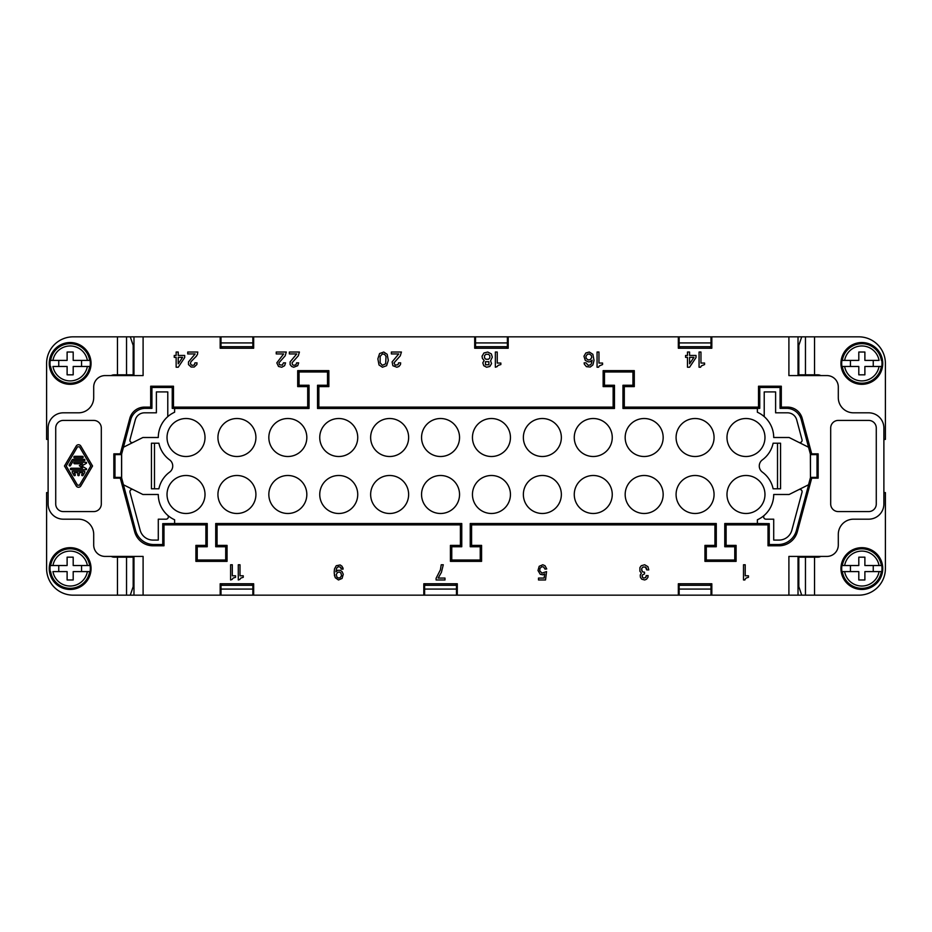 <?xml version="1.0" encoding="UTF-8"?>
<svg xmlns="http://www.w3.org/2000/svg" width="932" height="932" viewBox="0 0 932 932"><rect width="100%" height="100%" fill="white"/><g stroke="black" fill="none" stroke-linecap="round" stroke-linejoin="round"><path stroke-width="1.4" d="M679.148 595.164L678.333 595.164L678.333 583.77L711.827 583.77L711.827 595.164L679.148 595.164L679.148 583.77L679.882 583.77L679.882 585.284M455.748 585.284L455.748 583.77L456.47 583.77L456.47 595.164L678.333 595.164M456.47 595.164L133.975 595.164L133.975 556.416M111.164 556.416A6.652 6.652 0 0 0 114.252 557.173L133.183 557.173L133.183 586.636L130.282 595.164L133.975 595.164M820.836 556.416A6.652 6.652 0 0 1 817.748 557.173L798.817 557.173L798.817 586.636L801.718 595.164L798.025 595.164L798.025 556.416M253.667 336.836L253.667 348.23L220.173 348.23L220.173 336.836L474.703 336.836L474.703 348.23L508.196 348.23L508.196 336.836L678.333 336.836L678.333 348.23L711.827 348.23L711.827 336.836L788.903 336.836L788.903 375.584L826.894 375.584A11.394 11.394 0 0 1 838.299 386.978L838.299 397.615A15.192 15.192 0 0 0 853.491 412.818L868.682 412.818A15.192 15.192 0 0 1 883.886 428.009L883.886 503.991A15.192 15.192 0 0 1 868.682 519.182L853.491 519.182A15.192 15.192 0 0 0 838.299 534.385L838.299 545.022A11.394 11.394 0 0 1 826.894 556.416L788.903 556.416L788.903 595.164L798.025 595.164M788.903 595.164L711.827 595.164M221 585.284L252.852 585.284M424.619 585.284L456.47 585.284M711 585.284L679.148 585.284M711 595.164L711 583.77L710.266 583.77L710.266 585.284M425.353 585.284L425.353 583.77L424.619 583.77L424.619 595.164M252.852 595.164L252.852 583.77L252.118 583.77L252.118 585.284M221.734 585.284L221.734 583.77L221 583.77L221 595.164M457.297 595.164L457.297 583.77L423.804 583.77L423.804 595.164M253.667 595.164L253.667 583.77L220.173 583.77L220.173 595.164M232.126 579.448L230.6 579.972L230.6 564.769L232.313 564.769L232.313 575.79L235.563 575.79L235.563 577.304L233.163 578.073L232.115 579.436M599.346 365.903L598.577 367.231L597.062 367.231L597.062 352.028L598.961 352.028L598.961 363.049L602.573 363.049L602.573 364.563L599.346 365.903M588.325 361.907L585.284 360.393L583.956 356.21L585.855 352.983L589.28 352.028L592.88 354.311L594.022 360.393L592.88 364.948L590.224 367.033L586.426 366.66L584.341 364.191L584.143 362.863L586.042 362.863L588.139 365.332L590.224 364.948L591.366 363.806L592.123 360.195L590.224 361.721L588.325 361.907M196.675 355.849L190.955 361.721L190.384 363.62L191.526 365.134L193.052 365.332L194.38 364.762L194.951 362.863L197.036 362.863L196.85 364.563L194.182 367.033L191.153 367.033L188.485 364.563L188.485 361.907L195.138 353.927L187.728 353.927L187.728 352.028L197.794 352.028L197.421 354.498L195.708 356.968M290.108 364.563L290.108 361.907L296.76 353.927L289.351 353.927L289.351 352.028L299.417 352.028L298.275 355.826L292.007 362.863L292.578 364.762L293.906 365.332L296.003 364.762L296.574 362.863L298.659 362.863L297.704 365.705L293.72 367.231L291.634 366.474L290.108 364.563M282.326 365.134L283.468 362.863L285.553 362.863L284.598 365.705L281.755 367.231L278.528 366.474L276.816 362.863L283.654 353.927L276.245 353.927L276.245 352.028L286.31 352.028L285.169 355.826L278.901 362.863L279.472 364.762L282.326 365.134M334.204 571.607L334.541 568.8L336.254 565.724L340.192 564.967L342.067 566.295L343.093 569.137L341.38 569.137L340.192 567.052L338.304 566.668L336.603 568.194L335.916 571.805L337.629 570.279L340.192 570.279L342.067 571.607L343.267 574.263L342.067 578.446L338.479 579.972L335.229 577.689L334.204 573.133M334.25 573.133L334.25 571.607M497.059 366.66L495.346 367.231L495.346 352.028L497.245 352.028L497.245 363.049L500.857 363.049L500.857 364.563L498.201 365.332L497.059 366.66M640.366 574.706L641.437 573.133L639.9 571.234L639.9 567.623L641.263 565.724L644.676 564.769L647.926 566.668L648.788 569.895L646.738 569.895L645.363 567.052L642.975 567.052L641.752 568.415L641.764 570.617L642.975 571.992L644.513 572.178L644.513 573.891L642.264 575.067M642.276 575.079L642.16 576.36M642.113 575.603L642.626 577.502L643.826 578.073L645.713 577.502L646.226 575.603L648.101 575.603L647.938 577.246M647.961 577.246L646.563 579.203L644.676 579.972L641.775 579.203L640.412 577.304M640.284 576.36L640.284 575.603M640.237 575.603L640.401 574.718M696.029 357.538L689.563 367.231L687.478 367.231L687.478 357.352L685.579 357.352L685.579 355.453L687.478 355.453L687.478 352.028L689.563 352.028L689.563 355.453L696.029 355.453L696.029 357.538M701.342 365.903L700.584 367.231L699.058 367.231L699.058 352.028L700.957 352.028L700.957 363.049L704.569 363.049L704.569 364.563L701.342 365.903M239.815 579.448L238.289 579.972L238.289 564.769L240.002 564.769L240.002 575.79L243.252 575.79L243.252 577.304L240.852 578.073L239.804 579.436M441.407 572.365L438.157 578.073L444.995 578.073L444.995 579.972L436.106 579.972L436.106 578.259L440.382 569.895L441.232 564.769L443.283 564.769L441.407 572.365M490.593 360.766L491.548 363.62L489.836 366.474L486.609 367.231L483.755 365.705L482.811 362.863L484.139 360.393L482.427 358.494L482.054 356.21L483.953 352.983L487.751 352.028L491.362 353.927L492.306 357.166L490.593 360.766M542.785 564.769L545.01 565.724L546.723 568.951L545.01 569.137L543.636 567.052L541.935 566.668L540.047 568.194L539.71 570.664L541.935 573.133L546.548 571.607L545.523 579.972L538.51 579.972L538.51 578.073L544.148 578.073L544.661 573.891L542.785 574.834L540.222 574.263L537.997 570.466L539.197 566.295L542.785 564.769M392.873 365.705L392.116 361.907L398.756 353.927L391.347 353.927L391.347 352.028L401.424 352.028L400.282 355.826L394.015 362.863L395.145 365.134L397.999 364.762L398.57 362.863L400.655 362.863L400.469 364.563L398.954 366.474L396.857 367.231L392.873 365.705M176.148 367.231L176.148 357.352L174.249 357.352L174.249 355.453L176.148 355.453L176.148 352.028L178.233 352.028L178.233 355.453L184.687 355.453L184.687 357.538L178.233 367.231L176.148 367.231M382.423 367.231L379.009 364.948L377.868 358.867L379.58 353.554L383.751 352.028L387.176 354.311L388.318 360.393L386.605 365.705L382.423 367.231M134.651 531.694L135.594 530.471A19.001 18.99 -52.5 0 0 153.943 544.544L152.988 545.779A19.001 18.99 -52.5 0 1 134.651 531.694L120.298 478.151L113.844 478.151L113.844 453.849L120.298 453.849L129.804 418.375A15.203 15.192 -127.5 0 1 144.483 407.121L150.693 407.121L150.693 386.221L173.48 386.221L173.48 407.121L307.7 407.121L307.7 386.605L297.704 386.605L297.704 370.645L328.856 370.645L328.856 386.605L318.872 386.605L318.872 407.121L613.128 407.121L613.128 386.605L603.144 386.605L603.144 370.645L634.296 370.645L634.296 386.605L624.3 386.605L624.3 407.121L758.52 407.121L758.52 386.221L781.307 386.221L781.307 407.121L787.517 407.121A15.203 15.192 127.5 0 1 802.196 418.375L801.252 419.61A15.203 15.192 -52.5 0 0 786.573 408.356L787.517 407.121M768.015 524.879L768.015 545.779L769.25 544.544L769.25 523.644L768.015 524.879L726.121 524.879L724.77 523.539L757.378 523.539L757.378 519.776A27.727 27.727 0 0 0 773.711 494.496L789.113 494.496L808.661 484.71L796.406 530.471L797.349 531.694L811.702 478.151L818.156 478.151L818.156 453.849L811.702 453.849L802.196 418.375M797.349 531.694A19.001 18.99 52.5 0 1 779.012 545.779L778.057 544.544A19.001 18.99 -127.5 0 0 796.406 530.471M768.015 545.779L779.012 545.779M726.121 524.879L726.121 545.395L736.105 545.395L736.105 561.355L704.953 561.355L704.953 545.395L714.937 545.395L714.937 524.879L716.277 523.539L716.277 546.735L714.937 545.395M471.592 524.879L471.592 545.395L481.576 545.395L480.236 546.735L470.241 546.735L470.241 523.539L471.592 524.879L714.937 524.879M481.576 545.395L481.576 561.355L450.424 561.355L450.424 545.395L460.408 545.395L460.408 524.879L217.063 524.879L217.063 545.395L227.047 545.395L227.047 561.355L195.895 561.355L195.895 545.395L205.879 545.395L205.879 524.879L163.985 524.879L163.985 545.779L162.75 544.544L162.75 523.644L163.985 524.879M152.988 545.779L163.985 545.779M55.722 428.009A7.596 7.596 0 0 1 63.318 420.414L93.701 420.414A7.596 7.596 0 0 1 101.308 428.009L101.308 503.991A7.596 7.596 0 0 1 93.701 511.586L63.318 511.586A7.596 7.596 0 0 1 55.722 503.991L55.722 428.009M868.682 420.414A7.596 7.596 0 0 1 876.278 428.009L876.278 503.991A7.596 7.596 0 0 1 868.682 511.586L838.299 511.586A7.596 7.596 0 0 1 830.692 503.991L830.692 428.009A7.596 7.596 0 0 1 838.299 420.414L868.682 420.414M744.878 579.972L743.503 579.972L743.503 564.769L745.216 564.769L745.216 575.79L748.454 575.79L748.454 577.304L746.066 578.073L745.018 579.436M143.097 595.164L143.097 556.416L105.106 556.416A11.394 11.394 0 0 1 93.701 545.022L93.701 534.385A15.192 15.192 0 0 0 78.509 519.182L63.318 519.182A15.192 15.192 0 0 1 48.114 503.991L48.114 428.009A15.192 15.192 0 0 1 63.318 412.818L78.509 412.818A15.192 15.192 0 0 0 93.701 397.615L93.701 386.978A11.394 11.394 0 0 1 105.106 375.584L143.097 375.584L143.097 336.836L220.173 336.836M476.252 346.716L476.252 348.23L475.53 348.23L475.53 336.836L508.196 336.836M474.703 336.836L475.53 336.836M678.333 336.836L711.827 336.836M788.903 336.836L801.718 336.836L798.817 345.364L798.817 374.827L817.748 374.827A6.652 6.652 0 0 1 820.836 375.584M111.164 375.584A6.652 6.652 0 0 1 114.252 374.827L133.183 374.827L133.183 345.364L130.282 336.836L143.097 336.836M679.148 342.918L711 342.918M711 336.836L711 348.23L710.266 348.23L710.266 346.716M679.882 346.716L679.882 348.23L679.148 348.23L679.148 336.836M507.381 336.836L507.381 348.23L506.647 348.23L506.647 346.716M252.852 336.836L252.852 348.23L252.118 348.23L252.118 346.716M221.734 346.716L221.734 348.23L221 348.23L221 336.836M507.381 342.918L475.53 342.918M507.381 346.716L475.53 346.716M221 346.716L252.852 346.716M711 346.716L679.148 346.716M252.852 342.918L221 342.918M124.096 374.827L124.096 375.584M114.986 478.151L114.986 466M114.986 453.849L114.986 477.394L121.533 477.394M130.282 595.164L73.197 595.164A26.597 26.597 0 0 1 46.6 568.567L46.6 492.597L48.114 492.597M114.986 454.606L121.533 454.606M120.298 478.151L121.579 478.151L121.579 453.849L120.298 453.849M385.65 363.806L386.034 356.397L384.508 354.311L382.423 353.927L380.139 356.397L380.139 362.863L382.423 365.332L385.65 363.806M124.096 556.416L124.096 557.173M807.904 556.416L807.904 557.173M817.014 453.849L817.014 477.394L817.014 454.606L810.467 454.606M810.467 477.394L817.014 477.394L817.014 478.151M807.904 374.827L807.904 375.584M801.718 336.836L858.803 336.836A26.597 26.597 0 0 1 885.4 363.433L885.4 439.403L883.886 439.403M805.458 557.173L805.458 595.164L858.803 595.164A26.597 26.597 0 0 0 885.4 568.567L885.4 492.597L883.886 492.597M805.458 595.164L801.718 595.164M798.025 375.584L798.025 336.836M840.955 363.433A20.888 20.888 0 0 1 861.844 342.533A20.888 20.888 0 0 1 882.744 363.433A20.888 20.888 0 0 1 861.844 384.322A20.888 20.888 0 0 1 840.955 363.433M881.777 366.474A20.166 20.166 0 0 0 881.777 360.393L881.357 360.393A19.747 19.747 0 0 0 842.33 360.393L841.911 360.393A20.166 20.166 0 0 0 841.911 366.474L842.33 366.474A19.747 19.747 0 0 0 881.357 366.474L864.884 366.474L864.884 374.827L858.803 374.827L858.803 366.474L842.33 366.474M178.233 357.352L178.233 363.806L182.602 357.352L178.233 357.352M873.249 360.393L873.249 366.474M881.357 366.474L879.051 366.474A17.475 17.475 0 0 1 844.637 366.474L841.911 366.474M850.45 366.474L850.45 360.393M842.33 360.393L844.637 360.393A17.475 17.475 0 0 1 879.051 360.393L864.884 360.393L864.884 352.028L858.803 352.028L858.803 360.393L841.911 360.393M840.955 568.567A20.888 20.888 0 0 1 861.844 547.678A20.888 20.888 0 0 1 882.744 568.567A20.888 20.888 0 0 1 861.844 589.467A20.888 20.888 0 0 1 840.955 568.567M881.777 571.607A20.166 20.166 0 0 0 881.777 565.526L881.357 565.526A19.747 19.747 0 0 0 842.33 565.526L841.911 565.526A20.166 20.166 0 0 0 841.911 571.607L842.33 571.607A19.747 19.747 0 0 0 881.357 571.607L864.884 571.607L864.884 579.972L858.803 579.972L858.803 571.607L841.911 571.607M850.45 571.607L850.45 565.526M881.357 565.526L864.884 565.526L864.884 557.173L858.803 557.173L858.803 565.526L841.911 565.526M842.33 565.526L844.637 565.526A17.475 17.475 0 0 1 879.051 565.526L881.777 565.526M873.249 565.526L873.249 571.607M881.357 571.607L879.051 571.607A17.475 17.475 0 0 1 844.637 571.607L842.33 571.607M810.467 454.024L810.467 477.976L810.362 454.035L811.702 453.849M811.702 478.151L810.467 477.976M808.533 484.78L810.362 477.965M341.555 575.603L340.879 572.935L339.33 571.992L337.629 572.365L336.254 574.462L336.941 577.118L338.479 578.073L340.192 577.689L341.555 575.603M778.057 544.544L769.25 544.544M769.25 523.644L757.378 523.539M724.77 523.539L724.77 546.735L726.121 545.395M724.77 546.735L734.766 546.735L736.105 545.395M734.766 546.735L734.766 560.015L736.105 561.355M704.953 561.355L706.293 560.015L706.293 546.735L716.277 546.735M734.766 560.015L706.293 560.015M704.953 545.395L706.293 546.735M780.55 443.201L773.117 443.201A27.727 27.727 0 0 1 762.376 459.872A7.596 7.596 0 0 0 762.376 472.128A27.727 27.727 0 0 1 773.117 488.799L780.55 488.799L780.55 443.201M151.45 443.201L158.883 443.201A27.727 27.727 0 0 0 169.624 459.872A7.596 7.596 0 0 1 169.624 472.128A27.727 27.727 0 0 0 158.883 488.799L151.45 488.799L151.45 443.201M135.594 530.471L121.638 477.965L121.638 454.035L123.467 447.22L142.887 437.504L158.289 437.504A27.727 27.727 0 0 1 174.622 412.224L174.622 408.461L309.04 408.461L309.04 385.265L299.055 385.265L299.055 371.985L327.516 371.985L327.516 385.265L317.532 385.265L317.532 408.461L614.468 408.461L614.468 385.265L604.484 385.265L604.484 371.985L632.944 371.985L632.944 385.265L622.96 385.265L624.3 386.605M123.467 484.78L142.887 494.496L158.289 494.496A27.727 27.727 0 0 0 174.622 519.776L174.622 523.539L207.23 523.539L207.23 546.735L205.879 545.395M195.895 545.395L197.235 546.735L207.23 546.735M197.235 546.735L197.235 560.015L225.707 560.015L227.047 561.355M217.063 524.879L215.723 523.539L215.723 546.735L225.707 546.735L225.707 560.015M215.723 523.539L461.759 523.539L461.759 546.735L460.408 545.395M480.236 546.735L480.236 560.015L451.764 560.015L451.764 546.735L461.759 546.735M470.241 523.539L716.277 523.539M810.362 454.035L808.533 447.22L789.113 437.504L773.711 437.504A27.727 27.727 0 0 0 757.367 412.224L757.378 408.461L622.96 408.461L622.96 385.265M306.826 437.504A18.99 18.99 0 0 1 287.837 456.505A18.99 18.99 0 0 1 268.835 437.504A18.99 18.99 0 0 1 287.837 418.515A18.99 18.99 0 0 1 306.826 437.504M357.737 437.504A18.99 18.99 0 0 1 338.735 456.505A18.99 18.99 0 0 1 319.746 437.504A18.99 18.99 0 0 1 338.735 418.515A18.99 18.99 0 0 1 357.737 437.504M459.546 437.504A18.99 18.99 0 0 1 440.545 456.505A18.99 18.99 0 0 1 421.555 437.504A18.99 18.99 0 0 1 440.545 418.515A18.99 18.99 0 0 1 459.546 437.504M510.445 437.504A18.99 18.99 0 0 1 491.455 456.505A18.99 18.99 0 0 1 472.454 437.504A18.99 18.99 0 0 1 491.455 418.515A18.99 18.99 0 0 1 510.445 437.504M408.635 437.504A18.99 18.99 0 0 1 389.646 456.505A18.99 18.99 0 0 1 370.645 437.504A18.99 18.99 0 0 1 389.646 418.515A18.99 18.99 0 0 1 408.635 437.504M714.063 494.496A18.99 18.99 0 0 1 695.074 513.485A18.99 18.99 0 0 1 676.084 494.496A18.99 18.99 0 0 1 695.074 475.495A18.99 18.99 0 0 1 714.063 494.496M714.063 437.504A18.99 18.99 0 0 1 695.074 456.505A18.99 18.99 0 0 1 676.084 437.504A18.99 18.99 0 0 1 695.074 418.515A18.99 18.99 0 0 1 714.063 437.504M612.254 494.496A18.99 18.99 0 0 1 593.265 513.485A18.99 18.99 0 0 1 574.263 494.496A18.99 18.99 0 0 1 593.265 475.495A18.99 18.99 0 0 1 612.254 494.496M255.916 494.496A18.99 18.99 0 0 1 236.926 513.485A18.99 18.99 0 0 1 217.937 494.496A18.99 18.99 0 0 1 236.926 475.495A18.99 18.99 0 0 1 255.916 494.496M663.165 437.504A18.99 18.99 0 0 1 644.163 456.505A18.99 18.99 0 0 1 625.174 437.504A18.99 18.99 0 0 1 644.163 418.515A18.99 18.99 0 0 1 663.165 437.504M561.355 437.504A18.99 18.99 0 0 1 542.354 456.505A18.99 18.99 0 0 1 523.365 437.504A18.99 18.99 0 0 1 542.354 418.515A18.99 18.99 0 0 1 561.355 437.504M205.017 494.496A18.99 18.99 0 0 1 186.016 513.485A18.99 18.99 0 0 1 167.026 494.496A18.99 18.99 0 0 1 186.016 475.495A18.99 18.99 0 0 1 205.017 494.496M205.017 437.504A18.99 18.99 0 0 1 186.016 456.505A18.99 18.99 0 0 1 167.026 437.504A18.99 18.99 0 0 1 186.016 418.515A18.99 18.99 0 0 1 205.017 437.504M255.916 437.504A18.99 18.99 0 0 1 236.926 456.505A18.99 18.99 0 0 1 217.937 437.504A18.99 18.99 0 0 1 236.926 418.515A18.99 18.99 0 0 1 255.916 437.504M764.974 437.504A18.99 18.99 0 0 1 745.984 456.505A18.99 18.99 0 0 1 726.983 437.504A18.99 18.99 0 0 1 745.984 418.515A18.99 18.99 0 0 1 764.974 437.504M510.445 494.496A18.99 18.99 0 0 1 491.455 513.485A18.99 18.99 0 0 1 472.454 494.496A18.99 18.99 0 0 1 491.455 475.495A18.99 18.99 0 0 1 510.445 494.496M663.165 494.496A18.99 18.99 0 0 1 644.163 513.485A18.99 18.99 0 0 1 625.174 494.496A18.99 18.99 0 0 1 644.163 475.495A18.99 18.99 0 0 1 663.165 494.496M306.826 494.496A18.99 18.99 0 0 1 287.837 513.485A18.99 18.99 0 0 1 268.835 494.496A18.99 18.99 0 0 1 287.837 475.495A18.99 18.99 0 0 1 306.826 494.496M612.254 437.504A18.99 18.99 0 0 1 593.265 456.505A18.99 18.99 0 0 1 574.263 437.504A18.99 18.99 0 0 1 593.265 418.515A18.99 18.99 0 0 1 612.254 437.504M408.635 494.496A18.99 18.99 0 0 1 389.646 513.485A18.99 18.99 0 0 1 370.645 494.496A18.99 18.99 0 0 1 389.646 475.495A18.99 18.99 0 0 1 408.635 494.496M459.546 494.496A18.99 18.99 0 0 1 440.545 513.485A18.99 18.99 0 0 1 421.555 494.496A18.99 18.99 0 0 1 440.545 475.495A18.99 18.99 0 0 1 459.546 494.496M561.355 494.496A18.99 18.99 0 0 1 542.354 513.485A18.99 18.99 0 0 1 523.365 494.496A18.99 18.99 0 0 1 542.354 475.495A18.99 18.99 0 0 1 561.355 494.496M764.974 494.496A18.99 18.99 0 0 1 745.984 513.485A18.99 18.99 0 0 1 726.983 494.496A18.99 18.99 0 0 1 745.984 475.495A18.99 18.99 0 0 1 764.974 494.496M357.737 494.496A18.99 18.99 0 0 1 338.735 513.485A18.99 18.99 0 0 1 319.746 494.496A18.99 18.99 0 0 1 338.735 475.495A18.99 18.99 0 0 1 357.737 494.496M757.378 412.224L757.378 408.356L759.755 408.356L758.52 407.121M622.96 408.461L624.3 407.121M758.52 386.221L759.755 387.456L759.755 408.356M759.755 387.456L780.072 387.456L781.307 386.221M780.072 387.456L780.072 408.356L786.573 408.356M780.072 408.356L781.307 407.121M798.794 442.351A2.283 2.283 0 0 0 802.021 439.718L796.697 419.854A9.495 9.495 0 0 0 787.517 412.818L775.61 412.818L775.61 391.918L764.217 391.918L764.217 416.616M801.252 419.61L808.533 447.22M798.794 489.65A2.283 2.283 0 0 1 802.021 492.282L791.851 530.226A13.293 13.293 0 0 1 779.012 540.082L773.711 540.082L773.711 519.182L765.941 519.182A2.283 2.283 0 0 1 764.426 515.198M634.296 386.605L632.944 385.265M632.944 371.985L634.296 370.645M603.144 370.645L604.484 371.985M603.144 386.605L604.484 385.265M614.468 385.265L613.128 386.605M614.468 408.461L613.128 407.121M317.532 408.461L318.872 407.121M317.532 385.265L318.872 386.605M328.856 386.605L327.516 385.265M327.516 371.985L328.856 370.645M297.704 370.645L299.055 371.985M297.704 386.605L299.055 385.265M309.04 385.265L307.7 386.605M309.04 408.461L307.7 407.121M174.622 408.461L172.245 408.356L173.48 407.121M123.467 447.22L130.748 419.61L129.804 418.375M144.483 407.121L145.427 408.356A15.203 15.192 -127.5 0 0 130.748 419.61M145.427 408.356L151.928 408.356L150.693 407.121M172.245 408.356L172.245 387.456L151.928 387.456L150.693 386.221M151.928 387.456L151.928 408.356M172.245 387.456L173.48 386.221M133.206 442.351A2.283 2.283 0 0 1 129.979 439.718L135.303 419.854A9.495 9.495 0 0 1 144.483 412.818L156.39 412.818L156.39 391.918L167.783 391.918L167.783 416.616M174.622 523.539L162.75 523.644M227.047 545.395L225.707 546.735M215.723 546.735L217.063 545.395M461.759 523.539L460.408 524.879M450.424 545.395L451.764 546.735M343.093 568.765L342.929 567.809M451.764 560.015L450.424 561.355M481.576 561.355L480.236 560.015M470.241 546.735L471.592 545.395M195.895 561.355L197.235 560.015M340.879 567.623L341.392 569.137M334.378 574.834L334.553 575.976M207.23 523.539L205.879 524.879M167.574 515.198A2.283 2.283 0 0 1 166.059 519.182L158.289 519.182L158.289 540.082L152.988 540.082A13.293 13.293 0 0 1 140.149 530.226L129.979 492.282A2.283 2.283 0 0 1 133.206 489.65M153.943 544.544L162.75 544.544M126.542 374.827L126.542 336.836L73.197 336.836A26.597 26.597 0 0 0 46.6 363.433L46.6 439.403L48.114 439.403M126.542 336.836L130.282 336.836M49.256 568.567A20.888 20.888 0 0 1 70.156 547.678A20.888 20.888 0 0 1 91.045 568.567A20.888 20.888 0 0 1 70.156 589.467A20.888 20.888 0 0 1 49.256 568.567M50.223 565.526A20.166 20.166 0 0 0 50.223 571.607L50.643 571.607A19.747 19.747 0 0 0 89.67 571.607L90.089 571.607A20.166 20.166 0 0 0 90.089 565.526L89.67 565.526A19.747 19.747 0 0 0 50.643 565.526L67.116 565.526L67.116 557.173L73.197 557.173L73.197 565.526L89.67 565.526M58.751 571.607L58.751 565.526M50.643 565.526L52.949 565.526A17.475 17.475 0 0 1 87.363 565.526L90.089 565.526M81.55 565.526L81.55 571.607M89.67 571.607L87.363 571.607A17.475 17.475 0 0 1 52.949 571.607L67.116 571.607L67.116 579.972L73.197 579.972L73.197 571.607L90.089 571.607M133.975 375.584L133.975 336.836M91.045 363.433A20.888 20.888 0 0 1 70.156 384.322A20.888 20.888 0 0 1 49.256 363.433A20.888 20.888 0 0 1 70.156 342.533A20.888 20.888 0 0 1 91.045 363.433M50.223 360.393A20.166 20.166 0 0 0 50.223 366.474L50.643 366.474A19.747 19.747 0 0 0 89.67 366.474L90.089 366.474A20.166 20.166 0 0 0 90.089 360.393L89.67 360.393A19.747 19.747 0 0 0 50.643 360.393L67.116 360.393L67.116 352.028L73.197 352.028L73.197 360.393L89.67 360.393M58.751 366.474L58.751 360.393M50.643 360.393L52.949 360.393A17.475 17.475 0 0 1 87.363 360.393L90.089 360.393M81.55 360.393L81.55 366.474M89.67 366.474L87.363 366.474A17.475 17.475 0 0 1 52.949 366.474L67.116 366.474L67.116 374.827L73.197 374.827L73.197 366.474L90.089 366.474M154.491 443.201L154.491 488.799M777.509 488.799L777.509 443.201M689.563 363.806L693.932 357.352L689.563 357.352L689.563 363.806M488.892 361.721L485.467 361.721L485.467 364.762L488.892 364.762L488.892 361.721M484.524 355.64L484.524 357.923L485.852 359.251L488.508 359.251L489.836 357.923L489.836 355.64L488.508 354.311L485.852 354.311L484.524 355.64M642.113 576.36L642.626 577.502M646.051 567.623L646.563 568.38M642.288 571.421L641.6 569.137M646.226 576.36L646.226 575.603M711 589.082L679.148 589.082M424.619 589.082L456.47 589.082M221 589.082L252.852 589.082M92.548 466L80.804 446.044A2.656 2.656 0 0 0 76.226 446.044L64.471 466L76.226 485.956A2.656 2.656 0 0 0 80.804 485.956L92.548 466M79.488 446.812L90.788 466L79.488 485.188L77.531 485.188L66.23 466L77.531 446.812L79.488 446.812M77.764 474.936A0.746 0.746 0 0 0 78.509 475.681A0.746 0.746 0 0 0 79.255 474.936L79.255 472.699L82.855 472.699L81.783 474.563A0.746 0.746 0 0 0 82.051 475.588A0.746 0.746 0 0 0 83.076 475.308L84.789 472.326A0.746 0.746 0 0 0 84.148 471.219L72.871 471.219A0.746 0.746 0 0 0 72.23 472.326L73.943 475.308A0.746 0.746 0 0 0 74.968 475.588A0.746 0.746 0 0 0 75.236 474.563L74.164 472.699L77.764 472.699L77.764 474.936M74.595 463.763L82.61 463.763L79.29 465.674L82.61 468.237L71.158 468.237A0.746 0.746 0 0 0 70.413 468.982A0.746 0.746 0 0 0 71.158 469.728L85.954 469.728A0.594 0.594 0 0 0 86.257 468.621L81.713 466L86.257 463.379A0.594 0.594 0 0 0 85.954 462.272L74.595 462.272A0.746 0.746 0 0 0 73.849 463.018A0.746 0.746 0 0 0 74.595 463.763M72.009 460.035L69.224 464.882A0.746 0.746 0 0 0 69.492 465.895A0.746 0.746 0 0 0 70.506 465.627L73.302 460.781L84.148 460.781A0.746 0.746 0 0 0 84.894 460.035A0.746 0.746 0 0 0 84.148 459.301L73.302 459.301A1.491 1.491 0 0 0 72.009 460.035M74.595 457.81L82.424 457.81A0.746 0.746 0 0 0 83.169 457.064A0.746 0.746 0 0 0 82.424 456.319L74.595 456.319A0.746 0.746 0 0 0 73.849 457.064A0.746 0.746 0 0 0 74.595 457.81M587.37 354.311L585.855 356.397L586.24 358.494L588.325 360.008L590.224 359.635L591.738 357.538L591.366 355.453L589.28 353.927L587.37 354.311M814.533 595.164L814.533 557.173M814.533 374.827L814.533 336.836M805.458 336.836L805.458 374.827M117.467 336.836L117.467 374.827M117.467 557.173L117.467 595.164M126.542 595.164L126.542 557.173"/></g></svg>

